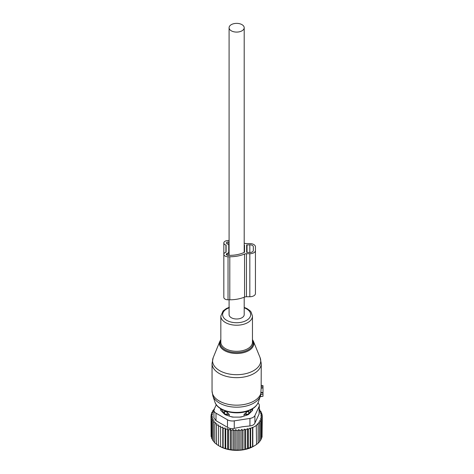 <?xml version="1.0" encoding="UTF-8"?>
<svg xmlns="http://www.w3.org/2000/svg" width="474" height="474" viewBox="0 0 474 474"><rect width="100%" height="100%" fill="white"/><g stroke="black" fill="none" stroke-linecap="round" stroke-linejoin="round"><path stroke-width="0.71" d="M261.245 385.498L262.999 385.623L262.999 387.951L261.156 388.141L260.706 394.889M260.185 396.631L262.999 396.246L262.999 387.951M213.211 357.603A24.079 13.906 0 0 0 222.045 371.853A24.079 13.906 0 0 0 248.192 372.997A24.079 13.906 0 0 0 260.084 357.603L253.4 341.268A17.218 9.942 180 0 1 244.898 352.277A17.218 9.942 180 0 1 226.211 351.453A17.218 9.942 180 0 1 219.889 341.268L213.211 357.603L212.05 363.457A24.595 14.202 0 0 0 248.441 375.918A24.595 14.202 0 0 0 261.245 363.457L261.156 388.141M262.999 392.543L261.15 392.46M229.09 299.799L229.09 314.635A7.554 4.361 0 0 0 231.306 317.722A7.554 4.361 0 0 0 239.536 318.664A7.554 4.361 0 0 0 244.199 314.635L244.199 297.222M231.306 30.816A7.554 4.361 0 0 0 239.536 31.758A7.554 4.361 0 0 0 244.199 27.729A7.554 4.361 0 0 0 241.989 24.648A7.554 4.361 0 0 0 233.753 23.7A7.554 4.361 0 0 0 229.09 27.729A7.554 4.361 0 0 0 231.306 30.816M244.039 416.077L244.039 414.448L246.213 414.424A2.808 1.623 0 0 0 248.974 412.83L249.01 413.239A14.41 8.319 0 0 0 250.468 411.314A14.41 8.319 0 0 0 251.001 409.654M249.01 411.574L247.44 411.479A2.808 2.293 1.7 0 1 248.974 412.83L248.974 414.015M222.288 409.654A14.41 8.319 0 0 0 224.279 413.239L224.279 411.574L225.849 411.479L227.105 412.202L227.082 414.424L229.25 414.448L227.105 412.202M229.25 416.077L229.25 414.448M230.548 416.51A14.41 8.319 0 0 0 233.688 417.108M239.607 417.108A14.41 8.319 0 0 0 242.741 416.51M244.039 414.448L247.44 411.479M251.996 409.115A15.458 8.929 180 0 1 252.049 410.934M249.01 413.239L248.998 413.986M224.279 413.239L224.291 413.986M221.239 410.934A15.458 8.929 180 0 1 221.293 409.115M224.279 411.574L224.321 412.83A2.808 1.623 0 0 0 227.082 414.424L227.082 415.348M262.057 435.766L262.294 416.362L260.706 416.954L262.057 418.062L262.057 437.147L261.5 437.852M260.641 439.783L261.5 438.794L261.5 419.709L260.356 418.743L262.057 418.062M259.503 441.537L260.641 440.37L260.641 421.285L259.705 420.485L261.5 419.709M258.134 443.083L259.503 441.863L259.503 422.778L258.78 422.15L260.641 421.285M256.256 444.642L258.134 443.226L258.134 424.141L257.637 423.703L259.503 422.778M213.975 409.897L212.648 410.816L213.584 411.094L211.789 412.392L212.939 412.753L211.232 414.045L212.589 414.495L211.001 415.739L212.53 416.231L211.108 417.446L212.79 417.825L211.558 419.135L213.371 419.395L212.334 420.776L214.254 420.918L213.436 422.358L215.439 422.37L214.846 423.857L216.902 423.732L216.541 425.249L218.627 424.988L218.508 445.607L219.752 446.324A23.896 13.793 180 0 0 243.375 449.808A23.896 13.793 0 0 0 253.543 446.324L256.553 444.476L256.256 425.131L258.134 424.141M254.686 445.667L252.826 446.627L252.826 427.548L256.553 425.391M237.184 430.86L237.184 449.945L235.762 450.3L235.762 429.645L237.184 430.86L238.772 429.616L238.772 450.253L244.78 449.429L252.826 446.627M259.349 409.577L259.853 409.749L259.035 410.525L260.955 411.331L259.924 412.042L261.737 412.973L260.499 413.612L262.181 414.661L260.759 415.212L262.294 416.362M259.853 410.863L259.853 409.749M260.955 412.57L260.955 411.331M261.737 414.377L261.737 412.973M262.181 416.279L262.181 414.661M252.529 446.798L252.529 427.287L250.651 428.46L250.651 447.545M250.154 447.817L250.154 428.022L248.293 429.248L248.293 448.333M247.57 448.706L247.57 428.62L245.716 429.906L245.716 448.991M244.78 449.429L244.78 429.106L242.984 430.404L242.984 449.488M214.307 408.985L213.792 409.329L213.792 410.022M214.509 409.536L213.792 409.329M220.594 426.12L220.594 446.781L220.594 426.12L218.508 426.523M222.768 427.121L223.13 428.638L223.13 447.723L222.768 447.776L222.768 427.121L220.712 427.661M225.132 427.963L225.725 429.45L225.725 448.534L225.132 448.623L225.132 427.963L223.13 428.638M227.644 428.65L228.462 430.09L228.462 449.174L227.644 449.305L227.644 428.65L225.725 429.45M230.275 429.16L231.312 430.54L231.312 449.625L230.275 449.814L230.275 429.16L228.462 430.09M232.995 429.491L234.233 430.795L234.233 449.879L232.995 450.152L232.995 429.491L231.312 430.54M235.762 429.645L234.233 430.795M238.772 429.616L240.128 430.724L240.128 449.808M241.835 449.95L241.835 429.438L240.128 430.724M241.835 429.438L242.984 430.404M213.94 410.306A7.027 4.059 180 0 0 216.002 413.174L227.479 419.798A7.027 4.059 180 0 0 234.263 420.853L249.94 418.424L249.94 425.93L242.581 426.736L234.263 428.354C231.679 428.893 229.416 428.543 227.479 427.305L216.002 420.675L213.94 417.92L213.94 410.306A7.027 4.059 180 0 1 214.183 409.258L216.286 404.719M212.648 410.816L212.648 411.764M211.789 412.392L211.789 413.618M211.232 414.045L211.232 415.562M211.001 415.739L211.108 434.972M211.108 417.446L211.108 436.53L211.558 437.058M211.558 419.135L211.558 438.213L212.334 439.013M212.334 420.776L212.334 439.86L213.436 440.85M213.436 422.358L213.436 441.442L214.846 442.562M214.846 423.857L214.846 442.941L216.902 444.387M216.541 425.249L216.541 444.334L218.627 445.643M249.94 418.424A7.027 4.059 0 0 0 254.911 415.556L259.112 406.508L259.112 414.009L254.911 423.057C254.135 424.722 252.482 425.676 249.94 425.93M220.659 408.73L220.659 409.809A3.514 2.026 0 0 0 221.127 410.822L224.469 414.169A3.514 2.026 0 0 0 225.754 414.91L231.549 416.842A3.514 2.026 0 0 0 233.303 417.108L239.986 417.108A3.514 2.026 0 0 0 241.746 416.842L247.535 414.91A3.514 2.026 0 0 0 248.82 414.169L252.162 410.822A3.514 2.026 0 0 0 252.636 409.809L252.636 408.73M259.112 406.508A7.027 4.059 0 0 0 259.349 405.454A7.027 4.059 0 0 0 257.974 403.048M259.112 414.009L259.349 405.454M238.772 450.253L237.184 449.945M235.762 450.3L234.233 449.879M232.995 450.152L231.312 449.625M230.275 449.814L228.462 449.174M227.644 449.305L225.725 448.534M225.132 448.623L223.13 447.723M222.768 447.776L220.712 446.745M220.594 446.781L218.508 445.607M244.78 429.106L245.716 429.906M247.57 428.62L248.293 429.248M250.154 428.022L250.651 428.46M252.529 427.287L252.826 427.548M244.199 243.109A25.478 14.706 0 0 1 244.548 243.251A3.514 2.026 0 0 0 246.462 243.577L249.822 243.577A5.623 3.247 0 0 1 255.445 246.824L255.445 293.507A5.623 3.247 0 0 1 249.822 296.754L249.822 253.72A5.623 3.247 0 0 0 255.445 250.473M249.822 296.754L246.462 296.754L246.462 253.72L249.822 253.72M246.462 253.72A3.514 2.026 0 0 0 244.554 254.046L244.554 288.269M246.462 296.754A3.514 2.026 0 0 0 244.554 297.079L244.554 254.046A25.478 14.706 0 0 1 229.795 256.76L228.035 256.76A4.219 2.435 0 0 1 223.823 254.331L223.823 242.966A4.219 2.435 0 0 0 225.926 245.076L226.104 252.162L226.104 245.135M244.554 252.079L244.554 245.236L244.554 252.079A0.711 0.409 0 0 1 244.329 252.369A23.072 13.319 0 0 1 229.795 255.344L228.035 255.344A1.76 1.013 0 0 1 226.282 254.331A1.76 1.013 0 0 1 227.159 253.448L227.336 253.389A2.808 1.623 0 0 0 228.741 251.984L228.741 255.344M246.658 244.999L246.658 252.298L249.822 252.5A3.514 2.026 0 0 0 253.335 250.473L253.335 246.824A3.514 2.026 0 0 0 249.822 244.791L246.658 244.999M253.335 250.473L253.335 246.824M229.09 241.953L228.035 241.953A1.76 1.013 0 0 0 226.282 242.966A1.76 1.013 0 0 0 227.159 243.843L227.336 243.903A2.808 1.623 0 0 1 228.741 245.307L228.741 251.984M244.554 245.236A0.711 0.409 0 0 0 244.294 244.94A22.912 13.231 0 0 0 244.199 244.892M223.823 242.966A4.219 2.435 0 0 1 228.035 240.531L229.09 240.531M229.795 256.76L229.795 299.799L228.035 299.799A4.219 2.435 0 0 1 223.823 297.364L223.823 254.331A4.219 2.435 0 0 1 225.926 252.221L226.104 252.162M229.795 299.799A25.478 14.706 0 0 0 244.554 297.079M220.831 340.196A16.543 9.551 0 0 0 226.187 350.399A16.543 9.551 0 0 0 244.578 351.376A16.543 9.551 0 0 0 252.458 340.196M212.05 363.457L212.05 390.967A24.595 14.202 0 0 0 248.441 403.427A24.595 14.202 0 0 0 261.156 392.17M229.386 307.282L226.412 308.503L223.13 310.891L220.831 316.093L220.831 342.181A15.814 9.13 0 0 0 244.228 350.191A15.814 9.13 0 0 0 252.458 342.181L252.458 316.093L251.066 311.969L250.094 310.82L246.972 308.55L244.199 307.377M212.05 390.967L212.85 395.849A24.239 13.995 0 0 0 248.263 405.477A24.239 13.995 0 0 0 260.445 395.849L260.824 394.528M220.831 316.093A15.814 9.13 0 0 0 244.228 324.103A15.814 9.13 0 0 0 252.458 316.093M229.09 307.81A14.024 8.099 0 0 0 224.575 318.759A14.024 8.099 0 0 0 243.369 321.745A14.024 8.099 0 0 0 244.199 307.81M214.923 402.065A22.124 12.774 0 0 0 247.25 410.851A22.124 12.774 0 0 0 258.366 402.065C256.754 406.289 252.95 409.37 246.966 411.296C234.713 415.414 217.489 410.917 214.923 402.065L212.85 395.849M262.999 394.143L260.83 394.492M262.999 392.934L261.115 392.662M262.999 386.974L261.221 386.713M224.321 414.015L224.321 412.83A2.808 2.293 -1.7 0 1 225.849 411.479M246.213 415.348L246.184 412.202M234.263 420.853L234.263 428.354M216.002 413.174L216.002 420.675M227.479 419.798L227.479 427.305M254.911 415.556L254.911 423.057M247.013 252.5L247.013 244.791M249.822 252.5L249.822 244.791M227.159 255.208L227.159 253.448M227.336 253.389L227.336 255.255M228.035 244.234L228.035 241.953M244.294 252.387L244.294 244.94M225.926 252.221L225.926 245.076M228.035 299.799L228.035 256.76M260.084 357.603L261.245 363.457M253.4 341.268L252.458 339.585M220.831 339.585L219.889 341.268M258.366 402.065L260.445 395.849M262.999 396.246L260.143 396.75M262.999 385.623L261.245 385.315M244.199 252.429L244.199 27.729M229.09 255.344L229.09 27.729"/></g></svg>
